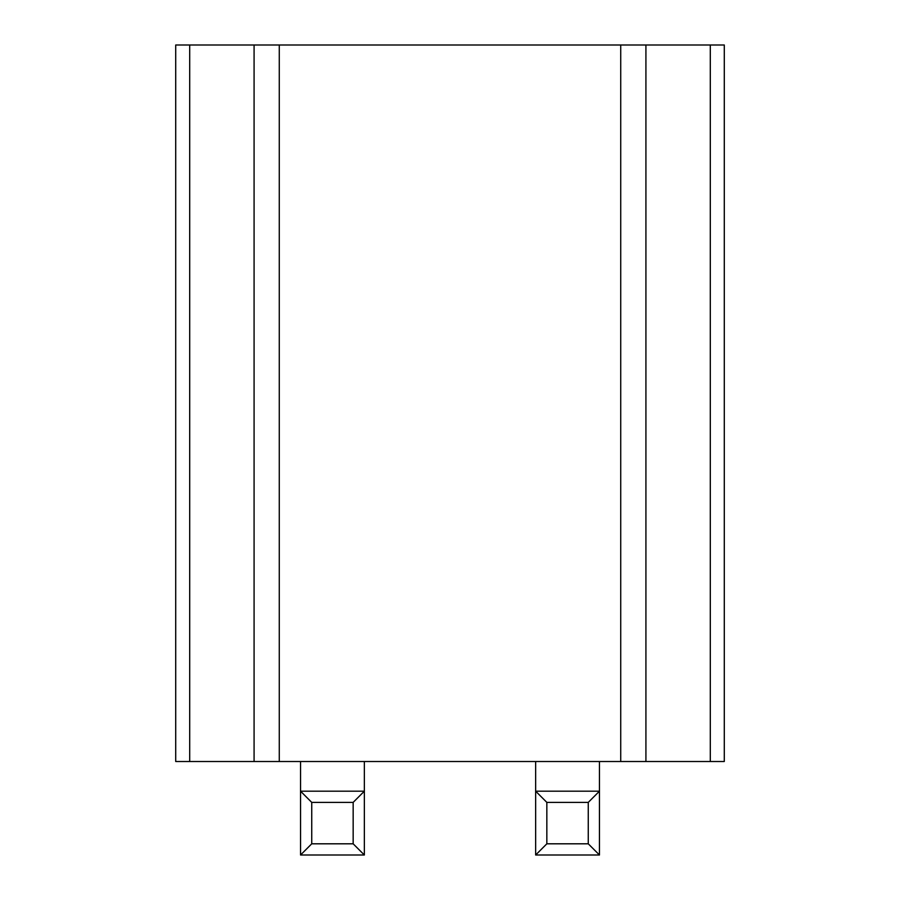 <?xml version="1.0" encoding="UTF-8"?>
<svg xmlns="http://www.w3.org/2000/svg" width="900" height="900" viewBox="0 0 900 900"><rect width="100%" height="100%" fill="white"/><g stroke="black" fill="none" stroke-linecap="round" stroke-linejoin="round"><path stroke-width="1.35" d="M189.697 45L189.697 761.512L175.714 761.512L175.714 45L724.286 45L724.286 761.512L645.919 761.512L645.919 45M189.697 761.512L645.919 761.512M599.456 855L588.262 843.806L588.262 802.384L599.456 791.19L535.646 791.19L535.646 855L599.456 855L599.456 761.512M588.262 802.384L546.84 802.384L535.646 791.19L535.646 761.512M279.27 761.512L279.27 45M254.081 761.512L254.081 45M620.73 761.512L620.73 45M364.354 855L353.16 843.806L353.16 802.384L364.354 791.19L300.544 791.19L300.544 855L364.354 855L364.354 761.512M353.16 802.384L311.738 802.384L300.544 791.19L300.544 761.512M300.544 855L311.738 843.806L353.16 843.806M311.738 802.384L311.738 843.806M535.646 855L546.84 843.806L588.262 843.806M546.84 802.384L546.84 843.806M710.303 45L710.303 761.512"/></g></svg>

